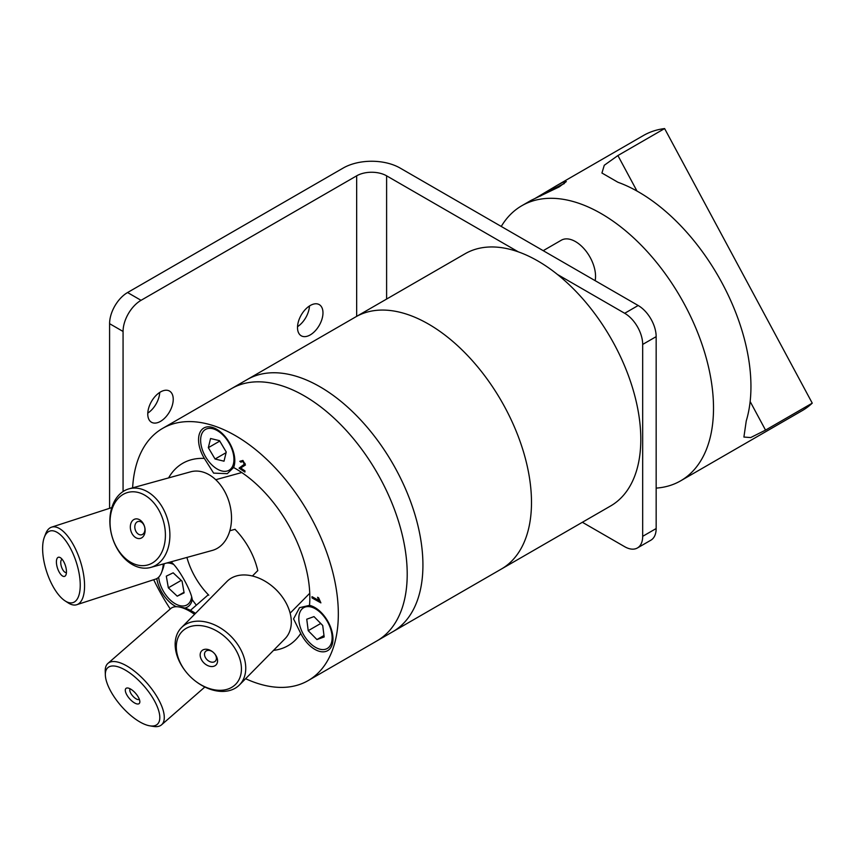 <?xml version="1.0" encoding="UTF-8"?>
<svg xmlns="http://www.w3.org/2000/svg" width="855" height="855" viewBox="0 0 855 855"><rect width="100%" height="100%" fill="white"/><g stroke="black" fill="none" stroke-linecap="round" stroke-linejoin="round"><path stroke-width="1.28" d="M557.396 274.434L624.695 313.283A25.426 14.685 60 0 1 642.682 344.426L656.159 336.646A25.426 14.685 -120 0 0 638.172 305.502L400.119 168.061A40.271 23.245 180 0 0 343.165 168.061L127.566 292.538A25.426 14.685 120 0 0 109.59 323.682L123.067 331.462A25.426 14.685 -60 0 1 141.043 300.319L356.663 175.831L356.663 316.361M109.59 323.682L109.59 508.319M123.067 331.462L123.067 491.54M386.61 299.068L386.61 175.831A21.172 12.226 -0 0 0 356.663 175.831M582.373 522.277L624.695 546.708A25.426 14.685 60 0 0 637.413 547.97L650.89 540.189A25.426 14.685 -120 0 0 656.159 528.55L642.682 536.331A25.426 14.685 60 0 1 637.413 547.97M642.682 344.426L642.682 536.331M386.61 175.831L518.312 251.862M297.508 327.561A18.008 10.399 -60 0 1 305.374 309.435A18.008 10.399 -60 0 1 319.246 304.615A18.008 10.399 -60 0 1 319.246 325.402A18.008 10.399 -60 0 1 301.238 335.801A18.008 10.399 -60 0 1 297.508 327.561M297.529 326.663A18.008 10.399 120 0 0 309.478 305.972M147.787 413.115A18.008 10.399 120 0 0 159.735 392.424M147.765 414.012A18.008 10.399 -60 0 1 155.631 395.886A18.008 10.399 -60 0 1 169.504 391.066A18.008 10.399 -60 0 1 169.504 411.864A18.008 10.399 -60 0 1 151.495 422.263A18.008 10.399 -60 0 1 147.765 414.012M656.159 336.646L656.159 528.55M132.621 487.842A145.596 84.057 60 0 1 162.578 428.408L355.744 316.884A145.596 84.057 60 0 1 501.34 400.942A145.596 84.057 60 0 1 501.34 569.056A145.596 84.057 60 0 0 501.34 400.942A145.596 84.057 60 0 0 355.744 316.884L465.056 253.775A145.596 84.057 60 0 1 610.652 337.832A145.596 84.057 60 0 1 610.652 505.946L392.776 631.738A145.596 84.057 -120 0 0 395.267 468.048A145.596 84.057 -120 0 0 247.181 379.567A145.596 84.057 60 0 1 392.776 463.624A145.596 84.057 60 0 1 392.776 631.738L377.055 640.823A145.596 84.057 60 0 0 377.055 472.697A145.596 84.057 60 0 0 231.459 388.64A145.596 84.057 60 0 1 379.545 477.122A145.596 84.057 60 0 1 377.055 640.823L308.163 680.591A145.596 84.057 60 0 1 245.609 678.699M765.535 430.118L750.679 437.568L743.903 437.055L746.255 420.906A158.827 91.699 -120 0 0 617.941 182.265L601.931 173.02L604.271 165.272L617.898 155.546L664.613 128.571L812.25 403.143L765.535 430.118L750.145 401.508M656.159 488.109A158.827 91.699 -120 0 0 680.623 480.841A158.827 91.699 -120 0 0 684.663 304.701A158.827 91.699 -120 0 0 521.796 205.734A158.827 91.699 -120 0 0 501.254 226.447M680.623 480.841L802.214 410.635A158.827 91.699 -120 0 0 812.25 403.143M664.613 128.571A158.827 91.699 -120 0 0 643.388 135.539L557.278 185.246L562.964 182.222L566.309 181.57L559.191 186.914L531.222 200.294L521.796 205.734M535.08 198.435L557.278 185.246M540.253 196.126A18.757 0.802 151.7 0 1 564.289 183.601M543.203 250.675L561.329 240.202A28.343 16.363 60 0 1 561.938 239.881A28.343 16.363 60 0 1 585.344 250.269A28.343 16.363 60 0 1 595.155 280.664M219.767 431.358A25.639 14.802 -120 0 0 219.927 432.374M233.736 456.303A25.639 14.802 -120 0 0 234.537 456.944M234.345 455.694A25.639 14.802 60 0 1 233.586 467.514L227.291 473.67L213.622 473.125L204.345 458.419A25.639 14.802 60 0 1 203.864 428.002A25.639 14.802 60 0 1 221.669 432.961A25.639 14.802 60 0 1 234.345 455.694M234.997 529.352A52.946 30.566 60 0 1 257.793 570.734M208.791 595.208A52.946 30.566 60 0 1 200.22 585.012A52.946 30.566 60 0 1 186.903 557.439M300.736 633.427L293.554 618.881L299.549 607.681L309.51 605.351A25.639 14.802 60 0 1 330.383 626.608A25.639 14.802 60 0 1 327.668 650.644A25.639 14.802 60 0 1 309.553 645.397A25.639 14.802 60 0 1 300.736 633.427A105.304 60.801 60 0 1 273.547 650.366M196.34 605.19A105.304 60.801 60 0 1 192.268 599.718A25.639 14.802 60 0 1 187.405 607.061A25.639 14.802 60 0 1 184.766 608.055M233.586 467.514A105.304 60.801 60 0 1 309.51 605.351M170.273 562.034A25.639 14.802 60 0 1 171.802 562.558A105.304 60.801 60 0 1 171.46 561.703M168.595 477.913A105.304 60.801 60 0 1 204.345 458.419M171.802 562.558C179.101 568.896 191.253 590.944 192.268 599.718M170.263 608.984A145.596 84.057 60 0 1 160.077 592.098A145.596 84.057 60 0 1 153.697 579.711M162.578 428.408A145.596 84.057 60 0 1 308.174 512.466A145.596 84.057 60 0 1 308.163 680.591M242.82 461.401L240.939 462.181L239.838 461.305L242.916 460.439L245.449 464.992L240.683 467.995L245 470.923L244.904 472.067L239.079 468.123L244.338 464.212L242.82 461.401M317.568 597.26L318.616 597.837L320.892 602.871L312.011 597.923L312 596.662L318.915 600.509L317.568 597.271M176.376 606.719A25.639 14.802 60 0 1 156.796 578.589M331.911 634.538A25.639 14.802 -120 0 0 332.713 635.19M317.942 609.594A25.639 14.802 -120 0 0 318.092 610.62M158.667 577.189A23.555 13.595 -120 0 0 173.672 602.764A23.555 13.595 -120 0 0 191.114 599.387A23.555 13.595 -120 0 0 191.67 596.897M173.725 564.492A23.555 13.595 -120 0 0 166.469 563.082M164.213 563.712A23.555 13.595 -120 0 0 164.192 563.712A37.599 15.55 -108 0 1 162.899 568.992A37.599 15.55 -108 0 1 162.856 569.099L161.552 572.487A40.773 16.865 72 0 1 155.642 579.092L76.768 604.709A40.773 16.865 -108 0 0 82.732 597.998A40.773 16.865 -108 0 0 76.779 551.721A40.773 16.865 -108 0 0 51.578 527.161A40.773 16.865 -108 0 0 45.668 533.766L44.364 537.154A37.599 15.55 72 0 1 69.287 546.227A37.599 15.55 72 0 1 78.542 596.395A37.599 15.55 72 0 1 65.066 600.873A37.599 15.55 72 0 1 46.64 571.632A37.599 15.55 72 0 1 44.364 537.154M173.17 572.818L182.072 581.186L184.103 592.868L177.231 596.181L168.339 587.823L166.308 576.142L173.17 572.818M177.231 596.181L183.996 592.28M168.339 587.823L181.228 580.385M229.354 470.068A23.555 13.595 -120 0 0 221.21 433.421A23.555 13.595 -120 0 0 201.31 446.054A23.555 13.595 -120 0 0 229.354 470.068M219.511 440.667L226.244 452.006L224.021 461.187L215.065 459.017L208.331 447.678L210.554 438.508L219.511 440.667M220.451 432.79L221.082 432.438M233.639 455.63L234.259 455.277M215.065 459.017L226.094 452.658M208.331 447.678L219.756 441.084M318.135 648.614A23.555 13.595 -120 0 0 328.363 623.37A23.555 13.595 -120 0 0 299.891 612.287A23.555 13.595 -120 0 0 318.135 648.614M322.709 625.486L324.173 636.964L316.927 639.572L308.217 630.691L306.753 619.212L313.999 616.605L322.709 625.486M320.625 612.779L321.159 612.469M331.601 632.679L332.189 632.337M308.217 630.691L320.732 623.466M316.927 639.572L323.981 635.5M319.567 611.817L320.144 611.475M280.771 594.92L280.429 594.492A37.599 26.387 -135.4 0 0 271.238 585.429L270.811 585.098A40.773 28.61 44.6 0 1 280.771 594.92A40.773 28.61 44.6 0 1 285.036 638.706L239.486 684.908A40.773 28.61 -135.4 0 0 230.54 635.917A40.773 28.61 -135.4 0 0 181.42 627.666A40.773 28.61 -135.4 0 0 176.878 655.133A40.773 28.61 -135.4 0 0 185.685 671.453L186.027 671.88A37.599 26.387 44.6 0 1 177.904 656.832A37.599 26.387 44.6 0 1 206.75 626.768A37.599 26.387 44.6 0 1 240.886 674.296A37.599 26.387 44.6 0 1 195.207 680.943A37.599 26.387 44.6 0 1 186.027 671.88M181.42 627.666L226.97 581.464A40.773 28.61 44.6 0 1 270.811 585.098M195.207 680.943L195.645 681.275A40.773 28.61 -135.4 0 0 239.486 684.908M217.138 658.179A10.046 7.054 -135.4 0 0 214.968 654.161A10.046 7.054 -135.4 0 0 212.521 651.734A10.046 7.054 -135.4 0 0 200.316 653.519A10.046 7.054 -135.4 0 0 209.432 666.216A10.046 7.054 -135.4 0 0 217.138 658.179M214.787 653.925A6.883 4.831 44.6 0 1 216.112 656.48A6.883 4.831 44.6 0 1 215.353 661.118A6.883 4.831 44.6 0 1 207.06 659.729A6.883 4.831 44.6 0 1 205.553 651.457A6.883 4.831 44.6 0 1 212.756 651.927M195.517 613.366A37.599 15.155 -131.1 0 0 182.564 607.552L178.93 606.943A40.773 16.437 48.9 0 1 194.555 614.339M149.743 725.82A37.599 15.155 48.9 0 1 121.154 705.973A37.599 15.155 48.9 0 1 105.347 674.958A37.599 15.155 48.9 0 1 125.119 669.978A37.599 15.155 48.9 0 1 156.059 703.964A37.599 15.155 48.9 0 1 149.743 725.82L153.376 726.429A40.773 16.437 -131.1 0 0 161.574 724.805A40.773 16.437 -131.1 0 0 160.216 702.725A40.773 16.437 -131.1 0 0 133.305 670.277A40.773 16.437 -131.1 0 0 107.944 663.384L170.733 608.568A40.773 16.437 48.9 0 1 178.93 606.943M107.944 663.384A40.773 16.437 -131.1 0 0 105.229 671.282L105.347 674.958M126.305 693.875A10.046 4.051 -131.1 0 0 134.566 702.949A10.046 4.051 -131.1 0 0 139.846 701.624A10.046 4.051 -131.1 0 0 135.624 693.341A10.046 4.051 -131.1 0 0 127.983 688.029A10.046 4.051 -131.1 0 0 126.305 693.875M139.322 699.24A6.883 2.768 48.9 0 1 139.28 699.272A6.883 2.768 48.9 0 1 135.005 698.108A6.883 2.768 48.9 0 1 130.462 692.636A6.883 2.768 48.9 0 1 130.238 688.916A6.883 2.768 48.9 0 1 130.281 688.874M129.02 488.836L190.644 471.821A40.773 29.038 74.6 0 1 231.406 521.475A40.773 29.038 74.6 0 1 212.339 550.417L150.715 567.431A40.773 29.038 -105.4 0 0 169.782 538.49A40.773 29.038 -105.4 0 0 129.02 488.836A40.773 29.038 -105.4 0 0 111.877 535.861A40.773 29.038 -105.4 0 0 150.715 567.431M165.304 538.276A37.599 26.783 74.6 0 1 121.87 554.852A37.599 26.783 74.6 0 1 125.984 493.046A37.599 26.783 74.6 0 1 165.304 538.276M130.355 526.178A10.046 7.161 -105.4 0 0 140.861 538.255A10.046 7.161 -105.4 0 0 141.962 521.742A10.046 7.161 -105.4 0 0 130.355 526.178M134.823 526.391A6.883 4.895 74.6 0 1 138.04 521.507A6.883 4.895 74.6 0 1 144.591 526.83A6.883 4.895 74.6 0 1 141.695 534.76A6.883 4.895 74.6 0 1 134.823 526.391M163.294 563.958A40.773 16.865 72 0 1 161.595 572.369A40.773 16.865 72 0 1 161.552 572.487M65.066 600.873L68.111 602.85A40.773 16.865 -108 0 0 76.768 604.709M56.858 558.935A10.046 4.157 -108 0 0 59.337 572.337A10.046 4.157 -108 0 0 65.995 574.763A10.046 4.157 -108 0 0 65.386 565.55A10.046 4.157 -108 0 0 60.459 557.738A10.046 4.157 -108 0 0 56.858 558.935M66.433 572.423A6.883 2.843 72 0 1 66.305 572.476A6.883 2.843 72 0 1 62.052 568.34A6.883 2.843 72 0 1 61.047 560.527A6.883 2.843 72 0 1 62.052 559.394A6.883 2.843 72 0 1 62.191 559.362M141.043 300.319L127.566 292.538M638.172 305.502L624.695 313.283M636.986 191.05L617.898 155.546M245.086 463.41L244.306 463.848M315.367 598.543L314.266 599.173M290.134 613.174L309.745 593.274M252.428 576.003L257.761 570.595M190.43 610.352L208.321 594.727M161.574 724.805L204.858 687.014M229.824 530.763L235.114 529.298M215.738 479.719L241.783 472.537M51.578 527.161L111.802 507.592"/></g></svg>
